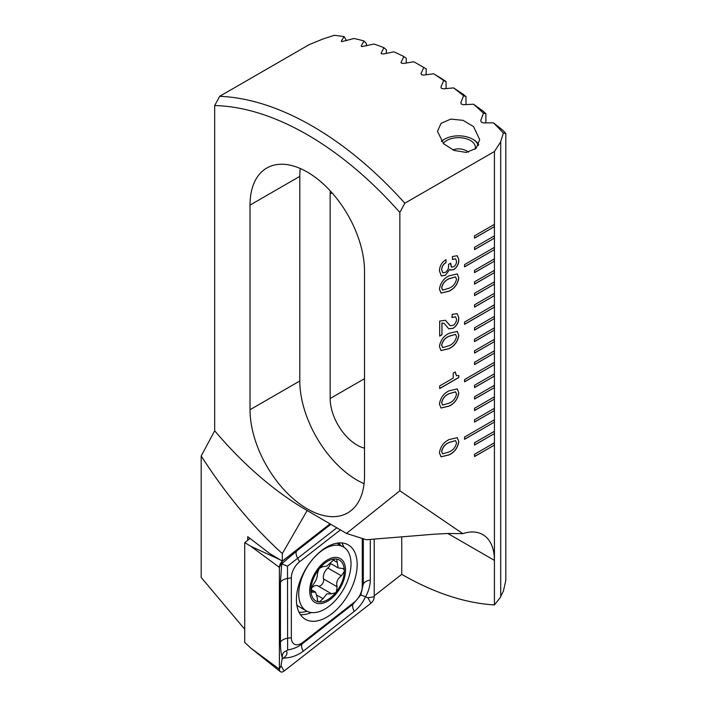 <?xml version="1.0" encoding="UTF-8"?>
<svg xmlns="http://www.w3.org/2000/svg" width="707" height="707" viewBox="0 0 707 707"><rect width="100%" height="100%" fill="white"/><g stroke="black" fill="none" stroke-linecap="round" stroke-linejoin="round"><path stroke-width="1.06" d="M346.527 40.67L344.106 36.605L341.366 40.979L341.888 41.625L354.057 38.496A309.737 178.827 -120 0 1 364.017 40.988L361.277 45.805L361.798 46.6L373.968 44.046A309.737 178.827 -120 0 1 383.928 47.669L381.117 53.175M381.188 53.423L381.188 52.91L381.709 53.838L383.671 53.944L393.879 51.832A309.737 178.827 -120 0 1 403.838 56.533L401.028 62.455M423.749 67.51A309.737 178.827 -120 0 0 418.774 64.567L424.518 67.881A301.615 174.143 60 0 1 426.171 68.853L423.749 67.51L421.01 73.537L421.531 74.73L423.493 75.101L433.7 73.775L442.759 79.325A301.615 174.143 60 0 1 446.082 81.597L443.66 80.571A309.737 178.827 -120 0 0 433.7 73.775M483.482 113.217A309.737 178.827 -120 0 0 473.522 104.212L482.581 110.716A301.615 174.143 60 0 1 485.903 113.756L483.482 113.217L480.742 120.49L481.264 122.09L483.226 122.885L493.433 122.824L502.491 129.955A301.615 174.143 60 0 1 505.814 133.42L503.384 133.057A309.737 178.827 -120 0 0 493.433 122.824M463.571 95.781A309.737 178.827 -120 0 0 453.611 87.907L462.67 93.89A301.615 174.143 60 0 1 465.993 96.541L463.571 95.781L460.831 102.612L461.353 104.07L463.315 104.716L473.522 104.212M443.66 80.571L440.921 86.996L441.442 88.322L443.404 88.826L453.611 87.907M401.099 62.746L401.099 62.172L401.62 63.232L403.582 63.471L413.789 61.756A309.737 178.827 -120 0 1 418.774 64.567M404.828 203.227A309.737 178.827 -120 0 0 312.247 126.067A309.737 178.827 -120 0 0 219.656 96.32L214.681 105.555A302.702 174.762 60 0 1 307.271 134.692A302.702 174.762 60 0 1 399.853 212.462L404.828 203.227L494.432 151.501L500.706 141.833L500.706 596.982L494.432 604.945L494.432 560.386A56.313 32.513 120 0 0 482.766 534.607A56.313 32.513 120 0 0 462.829 533.644L447.814 533.476L434.071 534.218L366.341 539.733L346.448 533.44L307.165 510.534L282.314 553.581C253.177 527.219 226.134 494.697 201.186 456.015L214.681 430.775A281.58 162.575 -120 0 0 307.165 510.534M307.271 172.048A80.951 46.742 60 0 1 364.512 271.196L364.512 475.82A80.951 46.742 60 0 1 347.747 512.875A80.951 46.742 60 0 1 285.363 491.188A80.951 46.742 60 0 1 250.022 409.724L250.022 205.101A80.951 46.742 60 0 1 266.786 168.036A80.951 46.742 60 0 1 307.271 172.048M364.512 448.158A38.01 21.944 60 0 1 357.044 445.065A38.01 21.944 60 0 1 330.16 398.509L330.16 193.895A38.01 21.944 60 0 1 330.293 190.925M443.66 143.813L437.474 131.431L441.088 123.336L450.774 119.112L463.005 120.323L473.522 126.562L479.708 139.632L476.103 148.364L466.32 152.429L454.159 150.458L443.66 143.813M439.418 289.075C440.452 282.844 443.678 278.434 449.095 275.845L457.235 273.945L458.816 277.878C457.791 284.134 454.548 288.571 449.095 291.169L441.044 293.078L439.418 289.075M439.418 346.554C440.452 340.314 443.678 335.905 449.095 333.324L457.235 331.424L458.816 335.348C457.791 341.614 454.548 346.05 449.095 348.648L441.044 350.557L439.418 346.554M439.418 404.033C440.452 397.794 443.678 393.384 449.095 390.803L457.235 388.903L458.816 392.827C457.791 399.093 454.548 403.529 449.095 406.127L441.044 408.027L439.418 404.033M447.814 533.476L494.432 560.386L494.432 445.065L474.521 456.563L474.521 454.265L494.432 442.768L494.432 433.577L474.521 445.065L474.521 442.768L494.432 431.27L494.432 422.079L464.561 439.321L464.561 437.023L494.432 419.781L494.432 410.581L474.521 422.079L474.521 419.781L494.432 408.284L494.432 399.084L474.521 410.581L474.521 408.284L494.432 396.786L494.432 387.595L474.521 399.084L474.521 396.786L494.432 385.288L494.432 376.097L474.521 387.586L474.521 385.288L494.432 373.8L494.432 364.6L464.561 381.842L464.561 379.544L494.432 362.302L494.432 353.102L474.521 364.6L474.521 362.302L494.432 350.805L494.432 341.605L474.521 353.102L474.521 350.805L494.432 339.307L494.432 330.116L474.521 341.605L474.521 339.307L494.432 327.818L494.432 318.618L474.521 330.116L474.521 327.809L494.432 316.321L494.432 307.121L464.561 324.363L464.561 322.065L494.432 304.823L494.432 295.623L474.521 307.121L474.521 304.823L494.432 293.325L494.432 284.134L474.521 295.623L474.521 293.325L494.432 281.828L494.432 272.637L474.521 284.134L474.521 281.828L494.432 270.339L494.432 261.139L474.521 272.637L474.521 270.339L494.432 258.842L494.432 249.642L464.561 266.884L464.561 264.586L494.432 247.344L494.432 238.153L474.521 249.642L474.521 247.344L494.432 235.846L494.432 226.655L474.521 238.144L474.521 235.846L494.432 224.358L494.432 151.501M462.829 533.644L399.853 490.782L399.853 212.462M439.418 452.816C440.452 446.577 443.678 442.167 449.095 439.586L457.235 437.677L458.816 441.61C457.791 447.876 454.548 452.312 449.095 454.91L441.044 456.81L439.418 452.816M439.674 388.576L439.674 385.925L453.205 378.112L453.205 373.102L455.246 371.926L456.457 375.735L458.816 375.541L458.816 377.52L439.674 388.576M439.674 336.108L439.674 321.075L445.419 320.262L450.235 325.697L453.16 325.379C455.361 323.85 456.483 321.773 456.519 319.14L455.582 316.807L451.923 317.54L452.259 314.403L457.137 313.634L458.816 317.885C458.719 322.295 456.828 325.786 453.143 328.331L448.786 328.843L444.111 323.338L441.972 323.09L441.972 334.782L439.674 336.108M445.914 259.699L446.055 262.571C443.333 264.224 441.893 266.645 441.716 269.827L442.812 272.778L445.348 272.407C447.602 270.772 448.689 268.598 448.609 265.903L448.547 264.356L450.677 263.137L451.517 267.158L453.567 266.778C455.547 265.461 456.536 263.623 456.519 261.272L455.635 258.842L452.436 259.478L452.436 256.526L457.243 255.731L458.816 259.663C458.905 263.835 457.199 267.158 453.717 269.641L450.704 270.118L449.899 269.217L445.33 275.368L441.309 275.88L439.418 270.861C439.657 266.018 441.822 262.297 445.914 259.699M406.26 63.011L406.26 58.248L403.838 56.533M386.349 53.387L386.349 49.826L383.928 47.669M366.438 45.902L366.438 43.657L364.017 40.988M500.653 596.469L503.393 591.105L505.814 580.403L505.814 133.42M344.106 36.605A309.737 178.827 -120 0 0 334.146 35.35L322.719 39.079L309.259 44.594L219.656 96.32M494.432 224.358L494.432 226.655L474.521 238.029M494.432 235.846L494.432 238.153L474.521 249.527M494.432 247.344L494.432 249.642L464.561 266.769M494.432 258.842L494.432 261.139L474.521 272.522M494.432 270.339L494.432 272.637L474.521 284.02M494.432 281.828L494.432 284.134L474.521 295.508M494.432 293.325L494.432 295.623L474.521 307.006M494.432 304.823L494.432 307.121L464.561 324.248M494.432 316.321L494.432 318.618L474.521 330.001M494.432 327.818L494.432 330.116L474.521 341.49M494.432 339.307L494.432 341.605L474.521 352.987M494.432 350.805L494.432 353.102L474.521 364.485M494.432 362.302L494.432 364.6L464.561 381.727M494.432 373.8L494.432 376.097L474.521 387.471M494.432 385.288L494.432 387.595L474.521 398.969M494.432 396.786L494.432 399.084L474.521 410.467M494.432 408.284L494.432 410.581L474.521 421.964M494.432 419.781L494.432 422.079L464.561 439.206M494.432 431.27L494.432 433.577L474.521 444.95M494.432 442.768L494.432 445.065L474.521 456.448M244.719 629.23L201.186 577.451L201.186 456.015M214.681 105.555L214.681 430.775M399.853 490.782L346.448 533.44M282.314 553.581L282.314 561.128L269.561 553.431L247.733 536.675L247.733 540.263M494.432 604.945C464.897 603.098 434.001 592.899 401.744 574.358L401.744 536.852M282.314 561.128L329.957 523.922M401.744 574.358L374.215 595.851M364.078 483.694A80.951 46.742 60 0 1 299.803 380.985L299.803 176.361A80.951 46.742 60 0 1 300.236 168.487M361.277 46.264L361.798 46.6M341.366 41.377L341.888 41.625M500.653 141.683L503.384 133.057M426.171 74.748L426.171 68.853M446.082 88.578L446.082 81.597M465.993 104.574L465.993 96.541M485.903 122.859L485.903 113.756M494.326 419.834L494.326 422.017M494.326 408.337L494.326 410.528M494.326 362.355L494.326 364.538M494.326 304.876L494.326 307.068M494.326 247.406L494.326 249.589M494.326 431.332L494.326 433.515M494.326 442.829L494.326 445.012M494.326 396.848L494.326 399.031M494.326 385.35L494.326 387.533M494.326 373.853L494.326 376.036M494.326 350.866L494.326 353.049M494.326 339.369L494.326 341.552M494.326 327.871L494.326 330.054M494.326 316.374L494.326 318.557M494.326 293.387L494.326 295.57M494.326 281.89L494.326 284.073M494.326 270.392L494.326 272.575M494.326 258.895L494.326 261.086M494.326 235.908L494.326 238.091M494.326 224.411L494.326 226.593M457.182 437.651L458.816 441.61M458.719 441.557C457.685 447.823 454.451 452.25 448.998 454.848L449.095 454.91M448.998 454.848L440.991 456.784M455.529 440.611L448.998 442.476C445.118 444.084 442.662 447.08 441.619 451.455L442.6 453.823M456.519 442.962L455.573 440.638L449.095 442.529C445.216 444.146 442.759 447.142 441.716 451.508L442.653 453.859L449.095 451.959C453.001 450.35 455.476 447.354 456.519 442.962M457.182 388.868L458.816 392.827M458.719 392.774C457.685 399.04 454.451 403.467 448.998 406.074L449.095 406.127M448.998 406.074L440.991 408.001M455.529 391.828L448.998 393.693C445.118 395.301 442.662 398.297 441.619 402.672L442.6 405.04M456.519 394.179L455.573 391.855L449.095 393.746C445.216 395.363 442.759 398.359 441.716 402.725L442.653 405.076L449.095 403.176C453.001 401.567 455.476 398.571 456.519 394.179M455.149 371.979L456.404 375.7M458.719 375.585L458.816 377.52M458.719 377.467L439.674 388.461M457.182 331.389L458.816 335.348M458.719 335.295C457.685 341.561 454.451 345.988 448.998 348.595L449.095 348.648M448.998 348.595L440.991 350.522M455.529 334.349L448.998 336.214C445.118 337.831 442.662 340.818 441.619 345.193L442.6 347.561M456.519 336.7L455.573 334.384L449.095 336.267C445.216 337.884 442.759 340.88 441.716 345.246L442.653 347.597L449.095 345.705C453.001 344.088 455.476 341.092 456.519 336.7M445.375 320.236L449.095 324.548M448.998 324.495L450.191 325.662M455.529 316.78L452.153 317.416M457.093 313.608L458.816 317.885M458.719 317.823C458.622 322.242 456.731 325.724 453.046 328.278L453.143 328.331M453.046 328.278L448.733 328.817M444.058 323.311L441.972 323.09M441.875 323.028L441.972 334.782M441.875 334.729L439.674 335.993M457.182 273.918L458.816 277.878M458.719 277.816C457.685 284.081 454.451 288.518 448.998 291.116L449.095 291.169M448.998 291.116L440.991 293.043M455.529 276.879L448.998 278.735C445.118 280.352 442.662 283.339 441.619 287.714L442.6 290.091M456.519 279.221L455.573 276.905L449.095 278.788C445.216 280.405 442.759 283.401 441.716 287.767L442.653 290.117L449.095 288.226C453.001 286.609 455.476 283.613 456.519 279.221M445.958 259.681L446.055 262.571M445.958 262.509C443.236 264.171 441.787 266.592 441.619 269.774L441.716 269.827M441.619 269.774L442.759 272.752M450.571 263.084L450.651 264.073M450.553 264.02L451.464 267.131M455.582 258.815L452.436 259.363M457.19 255.704L458.816 259.663M458.719 259.61C458.799 263.773 457.102 267.096 453.62 269.579L453.717 269.641M453.62 269.579L450.651 270.083M445.33 275.368L449.899 269.217M445.233 275.306L441.256 275.854M296.436 599.624A42.941 24.789 120 0 0 305.336 619.279A42.941 24.789 120 0 0 338.423 607.773A42.941 24.789 120 0 0 357.168 564.566A42.941 24.789 120 0 0 348.277 544.903A42.941 24.789 120 0 0 315.181 556.409A42.941 24.789 120 0 0 296.436 599.624M340.359 529.923L299.565 561.782A14.078 8.13 120 0 0 291.337 577.849L291.337 637.679A14.078 8.13 120 0 0 303.02 642.248L354.048 602.408A14.078 8.13 120 0 0 362.267 586.333L362.267 538.442M330.045 523.967L282.685 560.96A5.629 3.252 120 0 0 279.389 567.385L279.389 669.229A5.629 3.252 120 0 0 280.325 671.65A5.629 3.252 120 0 0 284.064 671.058L370.928 603.23A5.629 3.252 120 0 0 374.215 596.796L374.215 539.096M250.048 538.451L244.719 542.605L244.719 642.416L250.941 648.204L279.389 669.229L281.077 665.605L284.064 671.058M244.719 542.605L250.941 546.361L279.389 567.385L282.588 560.916M370.291 539.414L370.291 580.04C370.203 585.643 368.639 591.193 365.59 596.69C362.753 602.691 358.97 607.587 354.251 611.378L303.223 651.227C297.196 655.698 290.595 657.978 283.41 658.076C286.768 655.645 287.758 653.277 286.37 650.997C283.498 651.633 282.137 653.842 282.305 657.643L281.077 665.605M282.305 657.643C281.112 654.267 280.493 649.159 280.44 642.309L280.44 582.48L281.704 563.85L281.077 563.762M336.771 527.855L287.493 566.201L281.704 563.85L296.489 551.142L330.752 524.382M287.493 566.201L287.634 649.919C292.919 649.185 297.718 647.214 302.022 643.997L353.04 604.158L360.809 594.914L367.932 597.769L370.928 603.23M282.305 658.942L283.41 658.076M360.809 594.914L363.318 584.07L362.267 586.333M286.37 650.997L287.634 649.919M331.238 593.615L317.973 585.962A8.254 4.763 120 0 0 317.85 585.882A8.254 4.763 120 0 0 313.722 586.289A8.254 4.763 120 0 0 311.177 588.436M311.018 590.946L313.13 592.166L311.778 592.201L310.947 590.124L313.121 584.671C316.082 580.871 317.496 577.212 317.372 573.713L318.937 569.082A23.578 13.619 120 0 0 310.947 590.124A23.578 13.619 120 0 0 319.308 601.993L323.019 598.696L326.837 593.862L331.61 593.836M317.85 585.882L331.521 593.783L335.631 592.758L336.364 591.847A23.578 13.619 120 0 0 344.282 571.53L344.282 570.151A23.578 13.619 120 0 0 336.47 559.069L335.436 558.972A23.578 13.619 120 0 0 327.624 561.243A23.578 13.619 120 0 0 319.67 568.172L318.937 569.082M335.436 558.972L334.252 559.37L326.802 566.13L322.94 566.678M322.852 566.634L319.67 568.172M324.875 609.089A36.958 21.334 120 0 0 351.008 563.824A36.958 21.334 120 0 0 343.355 546.909A36.958 21.334 120 0 0 324.875 548.738A36.958 21.334 120 0 0 298.743 594.004A36.958 21.334 120 0 0 306.396 610.919A36.958 21.334 120 0 0 324.875 609.089M309.701 590.84A25.346 14.635 120 0 0 327.624 601.189A25.346 14.635 120 0 0 345.537 570.151A25.346 14.635 120 0 0 327.624 559.803A25.346 14.635 120 0 0 309.701 590.84M296.834 604.989A36.958 21.334 120 0 0 299.185 606.756L306.396 610.919M313.13 592.166L315.543 592.121L317.39 598.202C317.257 600.446 317.894 601.71 319.308 601.993A23.578 13.619 120 0 0 335.631 592.758M344.282 570.151L343.231 568.578L338.202 567.924L336.665 559.157M336.364 591.847L337.142 586.783C335.887 582.63 337.301 578.971 341.393 575.825L344.282 571.53M318.601 601.763L319.308 601.993M330.363 563.399A4.719 2.722 -60 0 1 327.836 568.004A8.254 4.763 120 0 0 323.585 578.962A4.719 2.722 -60 0 1 322.18 584.141A4.719 2.722 -60 0 1 318.159 586.059M443.262 143.415A16.765 9.677 180 0 1 462.051 137.865A16.765 9.677 180 0 1 475.351 147.33A16.765 9.677 180 0 1 474.989 149.327M441.477 141.435A19.92 11.506 180 0 1 444.5 139.199A19.92 11.506 180 0 1 472.674 139.199A19.92 11.506 180 0 1 478.259 145.509M441.345 141.267A21.122 12.196 180 0 1 443.651 139.686L444.5 139.199M472.674 139.199L473.522 139.686A21.122 12.196 180 0 1 478.701 144.599M364.512 378.687L330.16 398.509M332.007 192.825L330.16 193.895M250.022 205.101L299.803 176.361M250.022 409.724L299.803 380.985M340.323 545.159A41.448 23.932 120 0 0 339.007 542.941M300.387 614.63A42.941 24.789 120 0 0 311.363 612.545M298.999 612.235A41.448 23.932 120 0 0 307.006 611.246M250.941 546.361L279.963 559.705M344 547.306A42.941 24.789 120 0 0 341.773 542.949M367.932 597.769L374.215 596.796M354.251 611.378A9.854 4.613 52 0 1 353.04 604.158L354.048 602.408M303.223 651.227C301.589 648.107 301.191 645.694 302.022 643.997L303.02 642.248M280.44 642.309A9.854 5.691 180 0 1 287.413 638.28L291.337 637.679M280.44 582.48C281.536 580.429 283.861 579.086 287.413 578.459L291.337 577.849M296.489 551.142C295.659 552.839 296.056 555.251 297.7 558.371L299.565 561.782M370.291 580.04A9.854 5.691 180 0 0 363.318 584.07L363.318 538.778M333.209 560.032L337.124 562.295M327.836 568.004L341.393 575.825M323.585 578.962L337.142 586.783M317.319 595.409L323.019 598.696M250.941 648.204L280.325 671.65M336.921 543.197L343.355 546.909M330.231 563.329L338.202 567.933M310.983 589.488L315.543 592.121M468.538 152.129A16.765 16.765 0 0 0 452.798 149.893"/></g></svg>
